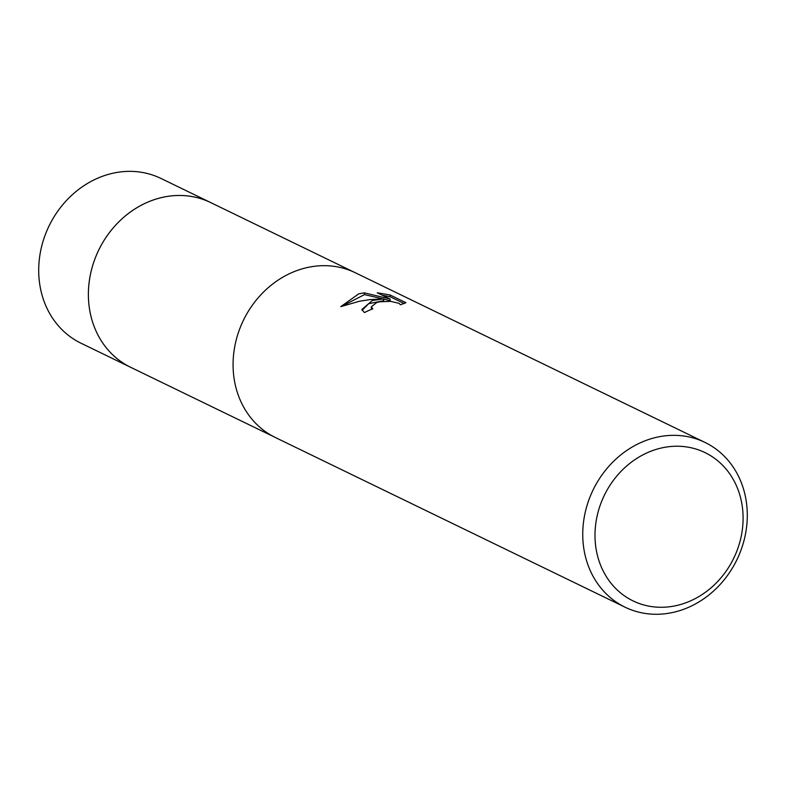 <?xml version="1.0" encoding="UTF-8"?>
<svg xmlns="http://www.w3.org/2000/svg" width="786" height="786" viewBox="0 0 786 786"><rect width="100%" height="100%" fill="white"/><g stroke="black" fill="none" stroke-linecap="round" stroke-linejoin="round"><path stroke-width="1.18" d="M131.704 367.799A91.569 79.936 -64.1 0 1 130.682 367.317A91.559 79.926 -64.1 0 1 89.918 277.203A91.559 79.926 -64.1 0 1 160.727 197.777A91.559 79.926 -64.1 0 1 210.628 202.552A91.569 79.936 -64.1 0 1 211.64 203.043M625.047 607.185L275.375 437.517A91.569 79.936 -64.1 0 1 234.601 347.412A91.569 79.936 -64.1 0 1 305.42 267.977A91.569 79.936 -64.1 0 1 355.321 272.752L704.993 442.42A91.569 79.936 -64.1 0 1 745.767 532.535A91.569 79.936 -64.1 0 1 674.958 611.97A91.569 79.936 -64.1 0 1 625.047 607.185A91.569 79.936 -64.1 0 1 584.273 517.08A91.569 79.936 -64.1 0 1 655.092 437.645A91.569 79.936 -64.1 0 1 704.993 442.42M372.407 300.478L383.509 298.916L370.501 299.554L359.644 301.195L340.8 306.638L358.73 293.846L364.291 292.854L390.062 298.994L377.211 292.765L390.072 294.986L405.92 302.679L400.467 304.781L399.013 303.317L390.573 301.352L379.353 301.824L376.661 302.541L371.287 306.884L372.839 308.81A91.569 79.936 115.9 0 0 364.449 312.582L361.865 309.507L372.407 300.478M660.102 448.305A82.412 71.939 -64.1 0 1 742.554 508.581A82.412 71.939 -64.1 0 1 677.984 605.2A82.412 71.939 -64.1 0 1 595.533 544.934A82.412 71.939 -64.1 0 1 660.102 448.305M371.621 309.291L371.493 308.643M362.091 310.372L368.673 303.71L383.715 300.674L383.509 298.916M383.126 298.916L364.498 294.603L364.291 292.854M364.498 294.603L342.067 306.157M390.062 298.994L390.259 300.773L383.519 299.014M404.269 303.612L390.278 296.813L390.072 294.986M390.278 296.813L382.075 295.123M210.628 202.542A91.569 79.936 -64.1 0 0 124.728 216.435A91.569 79.936 -64.1 0 0 88.975 305.125A91.569 79.936 -64.1 0 0 130.682 367.317L81.007 343.207A91.569 79.936 -64.1 0 1 39.3 281.015A91.569 79.936 -64.1 0 1 75.053 192.334A91.569 79.936 -64.1 0 1 160.953 178.442L354.299 272.27M371.297 307.071L371.493 308.829M130.682 367.308L274.363 437.016"/></g></svg>
